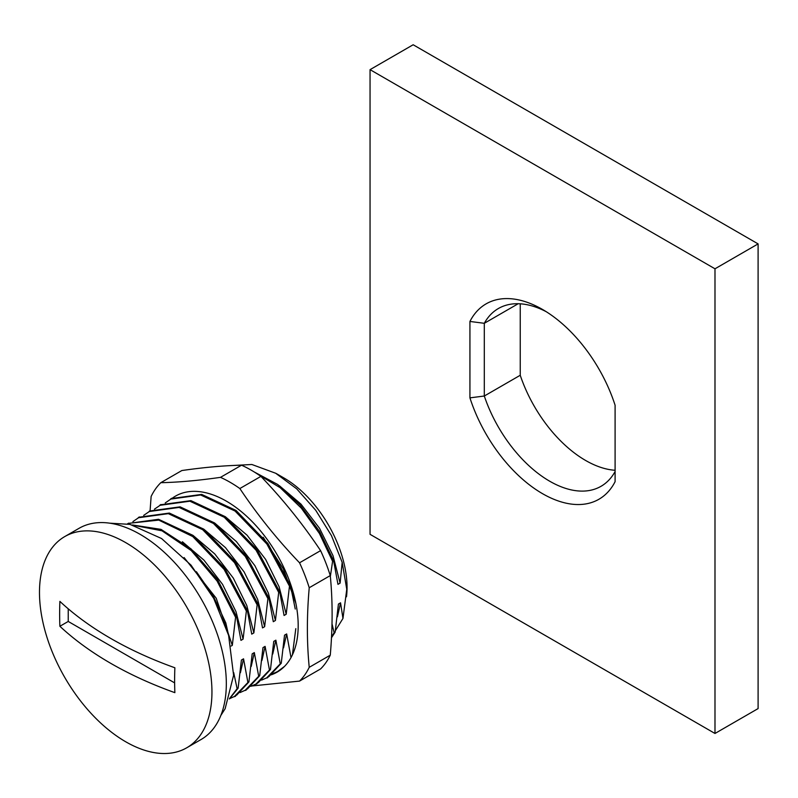 <?xml version="1.0" encoding="UTF-8"?>
<svg xmlns="http://www.w3.org/2000/svg" width="798" height="798" viewBox="0 0 798 798"><rect width="100%" height="100%" fill="white"/><g stroke="black" fill="none" stroke-linecap="round" stroke-linejoin="round"><path stroke-width="1.2" d="M186.692 747.816L201.066 739.517A121.954 70.414 -120 0 0 201.066 598.7A121.954 70.414 -120 0 0 79.112 528.286L64.738 536.585A121.954 70.414 -120 0 0 46.045 634.31A121.954 70.414 -120 0 0 125.715 741.771A121.954 70.414 -120 0 0 186.692 747.816A121.954 70.414 -120 0 0 186.692 606.989A121.954 70.414 -120 0 0 64.738 536.585M174.862 692.654A355.369 205.166 180 0 1 110.703 663.318A355.369 205.166 180 0 1 59.88 626.27A346.282 199.929 -60 0 1 59.88 601.383A355.369 205.166 0 0 0 174.862 667.766A346.282 199.929 120 0 0 174.862 692.654M174.632 682.889L68.229 621.452L59.88 626.27M68.229 621.452L68.229 608.804M276.198 473.503L283.819 477.902A89.436 51.631 60 0 1 347.05 587.428A89.436 51.631 60 0 1 346.492 596.794M337.414 616.844L340.556 602.819L342.96 618.45L346.761 589.263L342.172 562.351L331.439 535.578L315.759 510.311L296.666 488.795L275.689 473.254L251.869 464.496L230.472 465.613M335.419 630.61L342.96 618.45M340.556 602.819L338.422 604.056L335.15 632.136L331.489 637.752M342.172 562.351L340.098 583.129L337.963 584.355L333.604 560.685L332.596 561.273L330.352 576.445M301.454 523.787L298.751 520.266M332.596 561.273L319.36 533.383L301.335 508.156L280.258 487.748L257.884 474.311M171.919 498.481L201.675 494.401L236.048 510.451L267.869 543.418L290.492 585.582L295.25 609.024M290.492 585.582L289.474 586.161L266.861 543.997L235.041 511.029L200.657 494.979L170.912 499.059L165.246 502.93M289.474 586.161L286.203 614.241L279.14 586.829L265.634 559.408L247.051 535.179L225.435 516.795M161.136 504.695L190.902 500.625L225.265 516.675L257.086 549.642L279.709 591.807L284.068 615.477L286.203 614.241M279.709 591.807L278.692 592.385L256.078 550.221L224.258 517.254L189.884 501.204L160.129 505.284L154.463 509.154M278.692 592.385L275.43 620.465L268.347 593.054L254.891 565.682L236.338 541.523L214.742 523.089M150.363 510.92L180.119 506.85L214.492 522.899L246.313 555.867L268.926 598.021L273.295 621.702L275.43 620.465M268.926 598.021L267.919 598.61L245.295 556.445L213.475 523.478L179.101 507.428L149.356 511.508L143.69 515.378M267.919 598.61L264.647 626.689L257.594 599.248L244.088 571.877L225.465 547.608L203.889 529.254M139.58 517.144L169.336 513.064L203.709 529.124L235.53 562.091L258.153 604.246L262.512 627.916L264.647 626.689M258.153 604.246L257.136 604.834L234.522 562.67L202.702 529.702L168.318 513.653L138.573 517.722L132.907 521.603M257.136 604.834L253.864 632.914L246.791 605.512L233.315 578.111L214.762 553.922L193.146 535.508M128.797 523.368L158.563 519.289L192.926 535.338L224.747 568.316L247.37 610.47L251.729 634.141L253.864 632.914M247.37 610.47L246.363 611.059L224.088 569.373L192.757 536.555L158.762 520.106L129.047 523.288M246.363 611.059L243.091 639.138L236.018 611.697L222.552 584.355L203.989 560.166L182.393 541.752M132.518 524.984L161.006 529.373L190.951 548.805L217.565 579.667L236.597 616.694L240.956 640.365L243.091 639.138M236.597 616.694L235.58 617.283L217.076 581.024L191.221 550.55L161.984 530.8L133.845 525.343M235.58 617.283L232.308 645.363L216.218 598.221L184.099 557.553M231.131 646.041L232.308 645.363M233.684 672.544L237.126 688.724L238.133 688.145L229.395 698.928M229.525 698.539L237.126 688.724M238.133 688.145L241.405 660.066L243.55 658.829L247.909 682.499L248.916 681.921L236.587 695.228M240.407 672.714L243.55 658.829M229.465 698.709L234.432 696.474L247.909 682.499M248.916 681.921L252.188 653.841L254.323 652.604L258.692 676.275L259.699 675.697L247.37 689.013M251.19 666.5L254.323 652.604M240.028 692.564L245.215 690.26L258.692 676.275M259.699 675.697L262.971 647.617L265.106 646.38L269.465 670.061L270.472 669.472L258.153 682.789M261.953 660.385L265.106 646.38M250.801 686.34L255.998 684.036L269.465 670.061M270.472 669.472L273.744 641.393L275.879 640.166L280.248 663.836L281.255 663.248L268.926 676.564M272.756 654.021L275.879 640.166M261.584 680.115L266.771 677.811L280.248 663.836M281.255 663.248L284.527 635.168L286.662 633.941L291.021 657.612M283.519 647.896L286.662 633.941M272.367 673.891L277.554 671.587L284.527 666.39M292.417 654.859L295.799 628.664M332.008 623.856L334.143 632.714L335.15 632.136M331.529 636.944L334.143 632.714M340.098 583.129L333.035 555.717L319.539 528.306L300.976 504.117L279.36 485.703M254.213 471.957L277.764 484.526L300.238 505.164L319.529 531.388L333.604 560.685M228.707 635.717L225.814 622.919L224.856 623.467M196.388 571.697L213.325 596.136L225.814 622.919M171.809 498.58A101.625 58.673 60 0 1 218.263 497.004A101.625 58.673 60 0 1 295.859 603.298L283.34 568.874L263.17 537.254M160.807 482.69L181.844 470.541C204.208 467.339 224.108 465.563 241.545 465.204L220.497 477.354C198.143 480.556 178.243 482.331 160.807 482.69A121.954 70.414 -120 0 0 151.131 496.456L150.054 511.129M241.545 465.204A121.954 70.414 60 0 1 260.896 476.386C283.25 499.718 303.15 524.466 320.587 550.64A121.954 70.414 60 0 1 330.262 575.587C332.726 600.625 332.726 627.148 330.262 655.178A121.954 70.414 60 0 1 320.587 668.943L299.549 681.093A121.954 70.414 -120 0 0 309.225 667.327C306.771 642.141 306.771 615.607 309.225 587.737A121.954 70.414 -120 0 0 299.549 562.79C277.185 539.458 257.295 514.7 239.849 488.536A121.954 70.414 -120 0 0 220.497 477.354M239.849 488.536L260.896 476.386M320.587 550.64L299.549 562.79M309.225 587.737L330.262 575.587M330.262 655.178L309.225 667.327M251.799 685.981L299.549 681.093M295.859 603.298A101.625 58.673 60 0 1 277.135 672.125A101.625 58.673 60 0 1 271.26 674.809M413.165 44.758L758.1 243.899L714.988 268.796L370.053 69.645L413.165 44.758M370.053 69.645L370.053 534.331L714.988 733.472L758.1 708.584L758.1 243.899M520.236 303.809L520.236 375.269A102.643 59.261 -120 0 0 615.098 470.271M615.098 481.673A112.807 65.127 60 0 1 542.52 493.673A112.807 65.127 60 0 1 469.932 397.863L469.932 321.454A112.807 65.127 60 0 1 542.52 309.454A112.807 65.127 60 0 1 615.098 405.264L615.098 481.673M714.988 733.472L714.988 268.796M518.211 303.719L484.306 323.3L484.306 396.017A102.643 59.261 -120 0 0 601.024 486.301A102.643 59.261 -120 0 0 615.098 471.528M546.191 311.679A102.643 59.261 -120 0 0 498.381 308.517A102.643 59.261 -120 0 0 484.306 323.3L469.932 321.454M520.236 375.269L484.306 396.017L469.932 397.863M109.855 523.189L129.994 524.376L161.555 538.52L191.011 565.124L213.734 598.42L228.607 635.368L233.595 675.317L225.136 708.704L220.847 715.437M171.73 498.281L170.722 498.87M160.947 504.506L159.939 505.094M150.174 510.73L149.156 511.319M139.391 516.954L138.383 517.533M128.608 523.179L127.6 523.757M235.629 696.095L234.622 696.674M246.412 689.871L245.395 690.45M257.185 683.647L256.178 684.225M267.968 677.422L266.961 678.001M347.05 587.428L347.05 589.263"/></g></svg>
